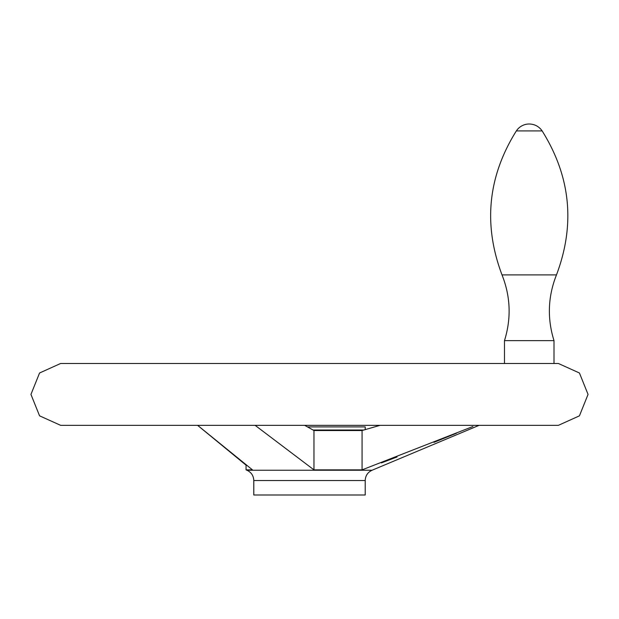 <?xml version="1.0" encoding="UTF-8"?>
<svg xmlns="http://www.w3.org/2000/svg" width="619" height="619" viewBox="0 0 619 619"><rect width="100%" height="100%" fill="white"/><g stroke="black" fill="none" stroke-linecap="round" stroke-linejoin="round"><path stroke-width="0.93" d="M380.051 425.346L362.076 430.522L313.965 430.522L304.664 425.346M252.459 469.867L197.608 425.346L246.053 465.148L246.053 469.867L252.459 469.867M255.121 425.346L313.965 469.867L362.076 469.867L472.924 426.506M456.505 433.215L433.904 442.368M397.058 456.954L381.366 462.927M313.965 430.522L313.965 469.867M365.21 429.648L365.21 426.917L307.419 426.917M542.143 130.918C539.002 126.454 534.7 124.148 529.245 123.993A15.475 15.475 0 0 0 516.347 130.918L542.143 130.918C570.672 176.547 575.446 224.542 556.473 274.906C575.446 224.55 570.672 176.547 542.143 130.918M554.005 340.628C547.095 318.429 547.916 296.524 556.473 274.906L502.017 274.906C510.574 296.524 511.395 318.429 504.485 340.628L554.005 340.628L554.005 363.492M362.076 430.522L362.076 469.867M253.79 480.522L365.21 480.522L365.21 495.007L253.79 495.007L253.79 480.522C253.573 475.725 251.299 472.305 246.958 470.247L246.053 469.867M365.21 480.522C365.427 475.725 367.701 472.305 372.042 470.247L246.958 470.247M558.392 425.338L579.438 415.836L588.05 394.411L579.438 372.994L558.392 363.492L60.608 363.492L39.562 372.994L30.95 394.411L39.562 415.836L60.662 425.346L558.338 425.346L60.608 425.338M363.871 430.019L313.036 430.019M372.042 470.247L479.06 425.346M558.338 363.492L60.662 363.492M502.017 274.906C483.044 224.542 487.818 176.547 516.347 130.918M504.485 340.628L504.485 363.492"/></g></svg>
